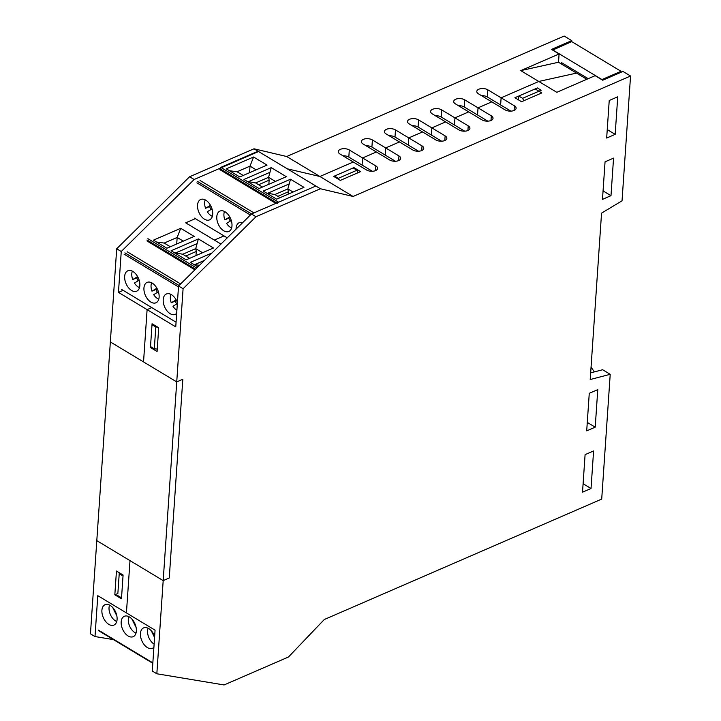 <?xml version="1.0" encoding="UTF-8"?>
<svg xmlns="http://www.w3.org/2000/svg" width="721" height="721" viewBox="0 0 721 721"><rect width="100%" height="100%" fill="white"/><g stroke="black" fill="none" stroke-linecap="round" stroke-linejoin="round"><path stroke-width="1.08" d="M510.91 111.133L500.626 104.951L501.113 97.813L538.785 81.464L576.539 73.1L586.813 79.283M541.795 92.928L521.544 101.724L514.911 97.723L535.162 88.935L541.795 92.928M360.581 171.607L340.321 180.403L333.688 176.402L353.939 167.605L360.581 171.607M353.939 167.605L353.885 168.417M591.031 488.505L582.523 492.191L585.091 454.636L593.59 450.949L591.031 488.505L583.442 483.935L583.514 482.98M595.213 427.174L586.705 430.87L589.264 393.315L597.772 389.628L595.213 427.174L587.624 422.614L587.354 421.452M481.52 95.677A6.39 3.29 3.9 0 1 487.351 96.956L500.626 104.951L501.113 97.813L514.397 105.807A6.39 3.29 -176.1 0 1 516.119 108.267A6.39 3.29 -176.1 0 1 511.973 111.034A6.39 3.29 -176.1 0 1 505.079 109.853L478.519 93.865A6.39 3.29 -176.1 0 1 476.797 91.414A6.39 3.29 -176.1 0 1 480.943 88.647A6.39 3.29 -176.1 0 1 487.838 89.819L501.113 97.813L538.785 81.464L520.769 70.613L558.523 62.249L576.539 73.1L538.785 81.464L556.81 92.306L595.122 75.669L602.711 80.238L622.962 71.451L630.551 76.011L622.043 200.799L601.548 213.155L590.211 379.534L610.218 374.307L602.63 369.738L590.661 372.865M610.993 195.679L602.486 199.366L605.054 161.819L613.553 158.124L610.993 195.679L603.405 191.11L603.135 189.956M615.175 134.358L606.667 138.044L609.227 100.498L617.735 96.803L615.175 134.358L607.587 129.789L607.316 128.635M478.032 107.844L491.803 101.859L478.032 107.844L491.307 115.829A6.39 3.29 -176.1 0 1 493.029 118.289A6.39 3.29 -176.1 0 1 488.892 121.056A6.39 3.29 -176.1 0 1 481.988 119.875L455.438 103.887A6.39 3.29 -176.1 0 1 453.716 101.436A6.39 3.29 -176.1 0 1 457.853 98.669A6.39 3.29 -176.1 0 1 464.748 99.849L478.032 107.844L477.545 114.972L478.032 107.844M454.942 117.865L468.713 111.881L454.942 117.865L468.217 125.86A6.39 3.29 -176.1 0 1 469.939 128.311A6.39 3.29 -176.1 0 1 465.802 131.078A6.39 3.29 -176.1 0 1 458.898 129.897L432.348 113.918A6.39 3.29 -176.1 0 1 430.626 111.458A6.39 3.29 -176.1 0 1 434.763 108.691A6.39 3.29 -176.1 0 1 441.658 109.871L454.942 117.865L454.455 124.994L454.942 117.865M431.852 127.887L445.623 121.912L431.852 127.887L445.127 135.881A6.39 3.29 -176.1 0 1 446.849 138.333A6.39 3.29 -176.1 0 1 442.712 141.1A6.39 3.29 -176.1 0 1 435.817 139.928L409.258 123.94A6.39 3.29 -176.1 0 1 407.536 121.479A6.39 3.29 -176.1 0 1 411.673 118.713A6.39 3.29 -176.1 0 1 418.577 119.893L431.852 127.887L431.365 135.016L431.852 127.887M408.762 137.909L422.533 131.934L408.762 137.909L422.037 145.903A6.39 3.29 -176.1 0 1 423.759 148.364A6.39 3.29 -176.1 0 1 419.622 151.131A6.39 3.29 -176.1 0 1 412.727 149.95L386.168 133.962A6.39 3.29 -176.1 0 1 384.446 131.501A6.39 3.29 -176.1 0 1 388.583 128.744A6.39 3.29 -176.1 0 1 395.487 129.915L408.762 137.909L408.275 145.038L408.762 137.909M385.672 147.931L399.443 141.956L385.672 147.931L398.956 155.925A6.39 3.29 -176.1 0 1 400.678 158.386A6.39 3.29 -176.1 0 1 396.532 161.153A6.39 3.29 -176.1 0 1 389.637 159.972L363.078 143.984A6.39 3.29 -176.1 0 1 361.365 141.532A6.39 3.29 -176.1 0 1 365.502 138.765A6.39 3.29 -176.1 0 1 372.397 139.946L385.672 147.931L385.185 155.069L385.672 147.931M362.591 157.962L376.362 151.978L362.591 157.962L375.866 165.947A6.39 3.29 -176.1 0 1 377.588 168.408A6.39 3.29 -176.1 0 1 373.451 171.174A6.39 3.29 -176.1 0 1 366.547 169.994L339.997 154.015A6.39 3.29 -176.1 0 1 338.275 151.554A6.39 3.29 -176.1 0 1 342.412 148.787A6.39 3.29 -176.1 0 1 349.306 149.968L362.591 157.962L362.104 165.091L362.591 157.962M520.769 70.613L559.081 53.976L551.493 49.407L571.753 40.619L564.164 36.05L286.697 156.511L319.899 176.492L287.21 168.777L319.899 176.492L353.272 162L319.899 176.492L353.092 196.472L630.551 76.011M487.82 121.155L464.261 106.978A6.39 3.29 3.9 0 0 458.43 105.699M464.73 131.177L441.18 117A6.39 3.29 3.9 0 0 435.349 115.721M441.64 141.208L418.09 127.022A6.39 3.29 3.9 0 0 412.259 125.742M418.559 151.23L395 137.053A6.39 3.29 3.9 0 0 389.169 135.773M395.469 161.252L371.91 147.075A6.39 3.29 3.9 0 0 366.079 145.795M372.378 171.274L348.82 157.097A6.39 3.29 3.9 0 0 342.998 155.817M121.245 251.512L194.156 179.493L258.56 151.536L315.852 186.018L251.449 213.975L178.538 285.994L175.753 326.874L118.46 292.393L121.245 251.512L116.694 248.772L110.349 341.943L143.542 361.924L147.102 309.633L151.798 307.597L147.102 309.633L143.542 361.924L176.735 381.905L183.089 288.733L256 216.715L320.403 188.758L353.092 196.472M126.427 612.913L129.996 560.623L163.189 580.612L169.264 577.972L182.81 379.264L176.735 381.905L110.349 341.943L90.449 633.813L95.001 636.553L97.786 595.672L155.069 630.154L152.284 671.035L156.836 673.774L176.735 381.905L182.81 379.264L169.264 577.972L163.189 580.612L96.803 540.642L129.996 560.623L126.427 612.913M117.929 592.527L119.289 572.744L117.929 592.527M119.226 573.691L123.021 575.98L121.534 597.844L117.739 595.564M157.088 351.524L150.446 347.522L152.068 323.756L158.71 327.749L157.088 351.524M151.401 347.107L150.446 347.522M185.703 222.834L214.344 240.075L223.997 235.893L214.344 240.075L220.977 244.068L185.703 222.834L195.355 218.643M251.449 213.975L256 216.715M277.711 203.493A1.109 0.676 121 0 1 278.585 202.195L315.852 186.018L320.403 188.758M178.538 285.994L183.089 288.733M610.218 374.307L601.711 499.085L324.252 619.546L288.481 656.993L224.078 684.95L156.836 673.774M522.59 98.317L518.796 96.037L537.433 87.944L541.219 90.233L522.59 98.317L523.788 100.751M518.796 96.037L518.534 99.904M358.121 172.67L356.922 170.246L338.293 178.33L338.879 179.529M338.293 178.33L334.499 176.05L353.128 167.957L356.922 170.246M334.499 176.05L334.445 176.861M571.753 40.619L571.681 41.62M558.523 62.249L559.081 53.976M157.647 327.118L155.799 326.992L154.303 348.856L157.25 349.054M152.96 324.288L152.005 324.702L155.799 326.992M152.005 324.702L150.509 346.576L154.303 348.856M116.451 571.032L123.093 575.025L121.47 598.79L114.828 594.798L116.451 571.032M117.874 593.473L114.828 594.798M113.449 639.617L95.001 636.553M118.46 292.393L123.156 290.356M286.697 156.511L254.008 148.796L189.605 176.753L116.694 248.772M258.56 151.536L254.008 148.796M194.156 179.493L189.605 176.753M552.647 50.1L571.699 41.611L621.024 71.298L620.952 72.325M579.405 73.398L579.314 74.768M561.569 64.088L561.659 62.718L588.192 78.688M552.665 49.875L601.981 79.562L621.024 71.298M594.347 371.901L591.058 367.043M303.956 187.325L276.684 199.158L263.228 191.065L290.509 179.223L303.956 187.325M253.927 212.902L200.023 180.457M278.585 202.195L220.77 167.389L258.028 151.212L315.852 186.018M290.509 179.223L287.859 188.911L274.899 194.535L280.108 197.671M274.899 194.535L266.491 193.03M277.873 196.328L288.4 191.759L288.238 194.147M293.068 192.047L287.859 188.911L288.4 191.759M242.689 222.627A11.121 6.75 -113.5 0 0 239.237 222.681A11.121 6.75 -113.5 0 0 236.046 229.188M253.585 156.998L226.313 168.84L239.769 176.942L267.04 165.1L253.585 156.998L250.016 166.136L256.153 169.823M229.44 170.724L237.056 171.76L243.193 175.455M271.231 167.623L286.309 176.699L259.037 188.541L243.959 179.466L271.231 167.623L268.591 177.312L275.422 181.422M258.605 184.729L269.131 180.16L268.591 177.312L255.631 182.936L247.222 181.422M248.52 181.62L269.528 172.49M255.631 182.936L262.462 187.054M269.131 180.16L268.843 184.279M267.788 193.219L288.806 184.098M237.056 171.76L250.016 166.136L249.574 172.679M219.824 169.642L275.864 203.376M225.042 211.776A11.121 6.75 -113.5 0 0 219.959 211.082A11.121 6.75 -113.5 0 0 218.193 223.97A11.121 6.75 -113.5 0 0 228.818 231.477A11.121 6.75 -113.5 0 0 231.738 222.284A11.121 6.75 -113.5 0 0 225.042 211.776M205.764 200.168A11.121 6.75 66.5 0 1 212.461 210.676A11.121 6.75 66.5 0 1 209.55 219.878A11.121 6.75 66.5 0 1 198.924 212.371A11.121 6.75 66.5 0 1 200.69 199.483A11.121 6.75 66.5 0 1 205.764 200.168M231.621 227.926A10.518 6.39 66.5 0 1 226.547 223.357L231.297 220.509M230.296 221.104A10.518 6.39 66.5 0 1 228.881 218.112L224.835 219.869A10.518 6.39 66.5 0 1 224.474 211.46M228.881 218.112L230.026 217.427M229.756 216.922L224.835 219.869M212.353 216.318A10.518 6.39 66.5 0 1 207.278 211.749L212.019 208.91M211.028 209.505A10.518 6.39 66.5 0 1 209.613 206.512L205.557 208.27A10.518 6.39 66.5 0 1 205.206 199.861M209.613 206.512L210.757 205.827M210.487 205.314L205.557 208.27M180.62 283.939L127.166 251.764M199.429 265.355L193.625 264.328M197.878 266.887L190.371 262.372L211.929 253.008M177.411 302.532A11.121 6.75 -113.5 0 0 166.371 293.988A11.121 6.75 -113.5 0 0 163.46 303.19A11.121 6.75 -113.5 0 0 170.156 313.689A11.121 6.75 -113.5 0 0 175.23 314.383A11.121 6.75 -113.5 0 0 176.672 313.356M180.728 228.305L153.447 240.147L166.902 248.24L194.174 236.407L180.728 228.305L177.159 237.434L183.296 241.129M156.574 242.031L164.199 243.067L170.327 246.753M198.374 238.93L213.452 248.006L186.18 259.848L171.093 250.764L198.374 238.93L195.724 248.61L202.565 252.729M185.739 256.036L196.265 251.458L195.724 248.61L182.764 254.243L174.356 252.729M175.654 252.918L196.671 243.797M182.764 254.243L189.605 258.361M196.265 251.458L195.986 255.585M194.931 264.517L204.467 260.38M164.199 243.067L177.159 237.434L176.708 243.986M146.967 240.949L194.913 269.816M152.176 283.074A11.121 6.75 -113.5 0 0 147.102 282.389A11.121 6.75 -113.5 0 0 145.336 295.277A11.121 6.75 -113.5 0 0 155.952 302.784A11.121 6.75 -113.5 0 0 158.872 293.582A11.121 6.75 -113.5 0 0 152.176 283.074M132.907 271.475A11.121 6.75 66.5 0 1 139.604 281.983A11.121 6.75 66.5 0 1 136.684 291.185A11.121 6.75 66.5 0 1 126.058 283.677A11.121 6.75 66.5 0 1 127.824 270.79A11.121 6.75 66.5 0 1 132.907 271.475M176.879 310.246A10.518 6.39 66.5 0 1 172.959 306.263L177.33 303.64M176.708 304.01A10.518 6.39 66.5 0 1 175.293 301.017L171.247 302.775A10.518 6.39 66.5 0 1 170.886 294.366M175.293 301.017L176.438 300.333M176.167 299.828L171.247 302.775M158.764 299.224A10.518 6.39 66.5 0 1 153.69 294.655L158.431 291.816M157.439 292.411A10.518 6.39 66.5 0 1 156.024 289.418L151.969 291.176A10.518 6.39 66.5 0 1 151.617 282.767M156.024 289.418L157.169 288.724M156.89 288.22L151.969 291.176M139.486 287.625A10.518 6.39 66.5 0 1 134.421 283.056L139.162 280.217M138.162 280.811A10.518 6.39 66.5 0 1 136.747 277.819L132.7 279.577A10.518 6.39 66.5 0 1 132.34 271.168M136.747 277.819L137.9 277.125M137.621 276.621L132.7 279.577M153.906 647.251A11.121 6.75 66.5 0 1 152.464 648.278A11.121 6.75 66.5 0 1 141.839 640.771A11.121 6.75 66.5 0 1 143.614 627.883A11.121 6.75 66.5 0 1 148.688 628.577A11.121 6.75 66.5 0 1 154.645 636.427M128.122 635.985A11.121 6.75 66.5 0 1 121.425 625.477A11.121 6.75 66.5 0 1 124.336 616.284A11.121 6.75 66.5 0 1 134.962 623.791A11.121 6.75 66.5 0 1 133.196 636.679A11.121 6.75 66.5 0 1 128.122 635.985M108.844 624.386A11.121 6.75 -113.5 0 0 113.918 625.08A11.121 6.75 -113.5 0 0 115.693 612.192A11.121 6.75 -113.5 0 0 105.068 604.676A11.121 6.75 -113.5 0 0 102.148 613.877A11.121 6.75 -113.5 0 0 108.844 624.386M148.12 628.261A10.518 6.39 -113.5 0 0 154.123 644.141M154.573 637.481L151.23 630.695M128.852 616.662A10.518 6.39 -113.5 0 0 134.863 632.56A10.518 6.39 -113.5 0 0 135.999 633.119M136.125 627.549L131.952 619.087M109.583 605.063A10.518 6.39 -113.5 0 0 115.594 620.952A10.518 6.39 -113.5 0 0 116.73 621.52M116.847 615.941L112.683 607.488M491.307 115.829L490.992 120.488M468.217 125.86L467.902 130.51M445.127 135.881L444.812 140.541M422.037 145.903L421.722 150.563M398.956 155.925L398.632 160.585M375.866 165.947L375.551 170.607M514.397 105.807L514.073 110.466M464.261 106.978L464.748 99.849M441.18 117L441.658 109.871M418.09 127.022L418.577 119.893M395 137.053L395.487 129.915M371.91 147.075L372.397 139.946M348.82 157.097L349.306 149.968M487.351 96.956L487.838 89.819M194.508 218.139L227.268 237.858M197.752 181.557L251.548 213.93M219.896 168.696L276.819 202.962M250.385 215.029L196.914 182.837M121.651 289.445L176.068 322.206M124.895 252.855L179.069 285.471M147.03 240.003L195.535 269.194M196.689 268.059L147.904 238.696M178.475 286.904L124.057 254.143M152.843 662.878L98.426 630.118M98.66 630.722L152.816 663.311"/></g></svg>

